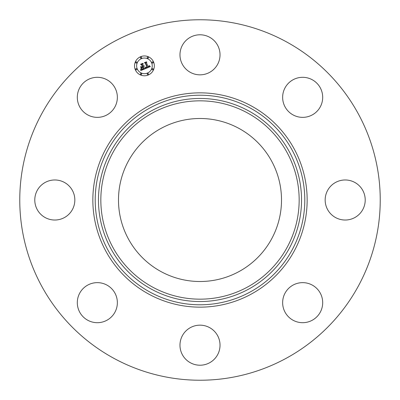 <?xml version="1.0" encoding="UTF-8"?>
<svg xmlns="http://www.w3.org/2000/svg" width="400" height="400" viewBox="0 0 400 400"><rect width="100%" height="100%" fill="white"/><g stroke="black" fill="none" stroke-linecap="round" stroke-linejoin="round"><path stroke-width="0.6" d="M182.425 45.21A20.025 20.025 0 0 1 209.6 37.235A20.025 20.025 0 0 1 217.575 64.41A20.025 20.025 0 0 1 190.4 72.385A20.025 20.025 0 0 1 182.425 45.21M113.59 358.17A180.235 180.235 0 0 1 41.83 113.59A180.235 180.235 0 0 1 286.41 41.83A180.235 180.235 0 0 1 358.17 286.41A180.235 180.235 0 0 1 113.59 358.17M217.575 354.79A20.025 20.025 0 0 1 190.4 362.765A20.025 20.025 0 0 1 182.425 335.59A20.025 20.025 0 0 1 209.6 327.615A20.025 20.025 0 0 1 217.575 354.79M78.12 102.975A20.025 20.025 0 0 1 91.695 78.12A20.025 20.025 0 0 1 116.55 91.695A20.025 20.025 0 0 1 102.975 116.55A20.025 20.025 0 0 1 78.12 102.975M321.88 297.025A20.025 20.025 0 0 1 308.305 321.88A20.025 20.025 0 0 1 283.45 308.305A20.025 20.025 0 0 1 297.025 283.45A20.025 20.025 0 0 1 321.88 297.025M297.025 78.12A20.025 20.025 0 0 1 321.88 91.695A20.025 20.025 0 0 1 308.305 116.55A20.025 20.025 0 0 1 283.45 102.975A20.025 20.025 0 0 1 297.025 78.12M45.21 217.575A20.025 20.025 0 0 1 37.235 190.4A20.025 20.025 0 0 1 64.41 182.425A20.025 20.025 0 0 1 72.385 209.6A20.025 20.025 0 0 1 45.21 217.575M102.975 321.88A20.025 20.025 0 0 1 78.12 308.305A20.025 20.025 0 0 1 91.695 283.45A20.025 20.025 0 0 1 116.55 297.025A20.025 20.025 0 0 1 102.975 321.88M354.79 182.425A20.025 20.025 0 0 1 362.765 209.6A20.025 20.025 0 0 1 335.59 217.575A20.025 20.025 0 0 1 327.615 190.4A20.025 20.025 0 0 1 354.79 182.425M239.075 128.47A81.505 81.505 0 0 1 271.53 239.075A81.505 81.505 0 0 1 160.925 271.53A81.505 81.505 0 0 1 128.47 160.925A81.505 81.505 0 0 1 239.075 128.47M153.595 62.07A9.915 9.915 0 0 1 148.23 75.02A9.915 9.915 0 0 1 135.28 69.655A9.915 9.915 0 0 1 140.645 56.705A9.915 9.915 0 0 1 153.595 62.07M137.22 68.85A7.81 7.81 0 0 1 141.45 58.645A7.81 7.81 0 0 1 151.655 62.875A7.81 7.81 0 0 1 147.425 73.075A7.81 7.81 0 0 1 137.22 68.85M145.57 68.605L145.65 67.15L146.445 67.705L147.405 67.42L145.655 63.06L145.005 62.82L146.835 62.065L146.465 62.765L148.115 66.745L148.83 66.36L149.025 65.625L148.995 66.335L148.24 67.045L149.225 66.51L149.255 65.575L150.35 66.575L145.57 68.605M145.215 68.455L145.43 67.04L145.215 68.455M146.025 67.39L146.995 67.21L145.33 63.18L144.385 62.695L146.43 61.845L144.65 62.71L145.44 63.1L147.165 67.27L146.025 67.39M145.2 68.755L141.05 70.475L141.205 69.005L142.16 69.5L143.725 68.98L142.95 67.105L142.705 67.205L143.39 68.86L142.3 69.285L141.555 69.14L143.245 68.795L142.605 67.25L142 67.5L141.64 68.44L140.945 66.765L141.89 67.15L142.81 66.77L141.975 64.75L141.245 64.445L143.21 63.63L142.775 64.42L143.485 66.14L144.04 65.74L143.61 66.44L144.305 65.875L143.75 66.775L144.45 68.465L145.2 68.755M140.64 70.36L140.855 68.835L140.64 70.36M141.29 68.42L140.575 66.69L141.29 68.42M141.505 66.915L142.325 66.575L141.615 64.86L140.55 64.28L142.865 63.32L140.82 64.295L141.695 64.775L142.47 66.64L141.505 66.915M147.275 74.28A0.6 0.6 0 0 1 147.6 73.495A0.6 0.6 0 0 1 148.385 73.82A0.6 0.6 0 0 1 148.06 74.605A0.6 0.6 0 0 1 147.275 74.28M135.695 69.485A0.6 0.6 0 0 1 136.02 68.7A0.6 0.6 0 0 1 136.805 69.025A0.6 0.6 0 0 1 136.48 69.81A0.6 0.6 0 0 1 135.695 69.485M140.49 74.28A0.6 0.6 0 0 1 140.815 73.495A0.6 0.6 0 0 1 141.6 73.82A0.6 0.6 0 0 1 141.275 74.605A0.6 0.6 0 0 1 140.49 74.28M140.49 57.905A0.6 0.6 0 0 1 140.815 57.12A0.6 0.6 0 0 1 141.6 57.445A0.6 0.6 0 0 1 141.275 58.23A0.6 0.6 0 0 1 140.49 57.905M135.695 62.7A0.6 0.6 0 0 1 136.02 61.915A0.6 0.6 0 0 1 136.805 62.24A0.6 0.6 0 0 1 136.48 63.025A0.6 0.6 0 0 1 135.695 62.7M153.18 62.24A0.6 0.6 0 0 1 152.855 63.025A0.6 0.6 0 0 1 152.07 62.7A0.6 0.6 0 0 1 152.395 61.915A0.6 0.6 0 0 1 153.18 62.24M153.18 69.025A0.6 0.6 0 0 1 152.855 69.81A0.6 0.6 0 0 1 152.07 69.485A0.6 0.6 0 0 1 152.395 68.7A0.6 0.6 0 0 1 153.18 69.025M148.385 57.445A0.6 0.6 0 0 1 148.06 58.23A0.6 0.6 0 0 1 147.275 57.905A0.6 0.6 0 0 1 147.6 57.12A0.6 0.6 0 0 1 148.385 57.445M152.455 287.025A99.165 99.165 0 0 1 112.975 152.455A99.165 99.165 0 0 1 247.545 112.975A99.165 99.165 0 0 1 287.025 247.545A99.165 99.165 0 0 1 152.455 287.025M248.68 110.895A101.535 101.535 0 0 1 289.105 248.68A101.535 101.535 0 0 1 151.32 289.105A101.535 101.535 0 0 1 110.895 151.32A101.535 101.535 0 0 1 248.68 110.895M250.24 108.04A104.79 104.79 0 0 1 291.96 250.24A104.79 104.79 0 0 1 149.76 291.96A104.79 104.79 0 0 1 108.04 149.76A104.79 104.79 0 0 1 250.24 108.04M251.37 105.965A107.155 107.155 0 0 1 294.035 251.37A107.155 107.155 0 0 1 148.63 294.035A107.155 107.155 0 0 1 105.965 148.63A107.155 107.155 0 0 1 251.37 105.965"/></g></svg>
